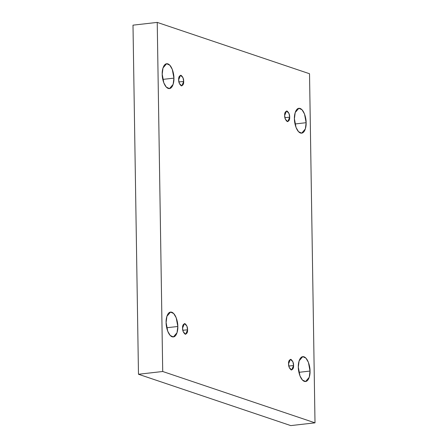 <?xml version="1.0" encoding="UTF-8"?>
<svg xmlns="http://www.w3.org/2000/svg" width="448" height="448" viewBox="0 0 448 448"><rect width="100%" height="100%" fill="white"/><g stroke="black" fill="none" stroke-linecap="round" stroke-linejoin="round"><path stroke-width="0.67" d="M306.13 122.702L304.511 113.999L302.03 109.777L298.855 108.287L295.21 112.515L294.414 118.754C294.123 115.08 295.747 107.134 300.082 108.427C304.416 110.057 306.309 119.185 306.13 122.702C306.421 126.381 304.802 134.322 300.468 133.028C296.128 131.398 294.235 122.276 294.414 118.754L296.038 127.462L298.514 131.678L301.689 133.168L305.34 128.94L306.13 122.702L295.008 123.973L306.13 122.702M173.919 78.131L172.301 69.429L169.82 65.206L166.645 63.717L162.999 67.945L162.204 74.183C161.913 70.504 163.537 62.563 167.871 63.857C172.206 65.486 174.098 74.614 173.919 78.131C174.21 81.81 172.586 89.751 168.258 88.458C163.918 86.828 162.025 77.7 162.204 74.183L163.828 82.891L166.303 87.108L169.478 88.598L173.13 84.37L173.919 78.131L162.798 79.397L173.919 78.131M310.033 371.056L308.409 362.348L305.934 358.131L302.758 356.642L299.113 360.87L298.318 367.108C298.026 363.429 299.65 355.488 303.979 356.782C308.319 358.411 310.212 367.539 310.033 371.056C310.324 374.735 308.7 382.676 304.371 381.382C300.031 379.753 298.138 370.625 298.318 367.108L299.942 375.816L302.417 380.033L305.592 381.522L309.238 377.294L310.033 371.056L298.911 372.322L310.033 371.056M177.822 326.486L176.198 317.778L173.723 313.561L170.548 312.071L166.902 316.299L166.107 322.538C165.816 318.858 167.44 310.918 171.769 312.211C176.109 313.841 178.002 322.969 177.822 326.486C178.114 330.165 176.49 338.106 172.155 336.812C167.821 335.182 165.928 326.054 166.107 322.538L167.731 331.24L170.206 335.462L173.382 336.952L177.027 332.724L177.822 326.486L166.701 327.751L177.822 326.486M187.583 329.778L186.889 326.043L184.47 323.596L182.566 328.082C182.381 325.545 183.193 324.066 184.99 323.658C186.822 325.293 187.69 327.331 187.583 329.778C187.768 332.315 186.956 333.794 185.158 334.202C183.327 332.567 182.459 330.529 182.566 328.082L183.26 331.817L185.679 334.264L187.583 329.778L182.818 330.316L187.583 329.778M293.574 365.506L292.88 361.777L290.461 359.33L288.557 363.815C288.372 361.273 289.184 359.8 290.982 359.391C292.813 361.026 293.681 363.065 293.574 365.506C293.759 368.049 292.947 369.522 291.15 369.936C289.318 368.301 288.45 366.262 288.557 363.815L289.251 367.545L291.67 369.992L293.574 365.506L288.809 366.05L293.574 365.506M289.677 117.158L288.977 113.422L286.558 110.981L284.654 115.466C284.474 112.924 285.281 111.446 287.084 111.037C288.915 112.672 289.778 114.71 289.677 117.158C289.856 119.694 289.05 121.173 287.246 121.582C285.415 119.946 284.553 117.908 284.654 115.466L285.348 119.196L287.773 121.643L289.677 117.158L284.911 117.701L289.677 117.158M183.686 81.424L182.986 77.694L180.566 75.247L178.662 79.733C178.483 77.19 179.29 75.718 181.087 75.309C182.924 76.938 183.786 78.982 183.686 81.424C183.865 83.966 183.053 85.439 181.255 85.848C179.424 84.213 178.556 82.174 178.662 79.733L179.357 83.462L181.782 85.91L183.686 81.424L178.914 81.967L183.686 81.424M315.006 422.839L162.714 371.498L138.477 374.259L290.769 425.6L315.006 422.839L290.769 425.6L138.477 374.259L162.714 371.498L157.231 22.4L132.994 25.161L138.477 374.259L132.994 25.161L157.231 22.4L309.523 73.741L315.006 422.839L309.523 73.741L157.231 22.4L162.714 371.498L315.006 422.839"/></g></svg>
